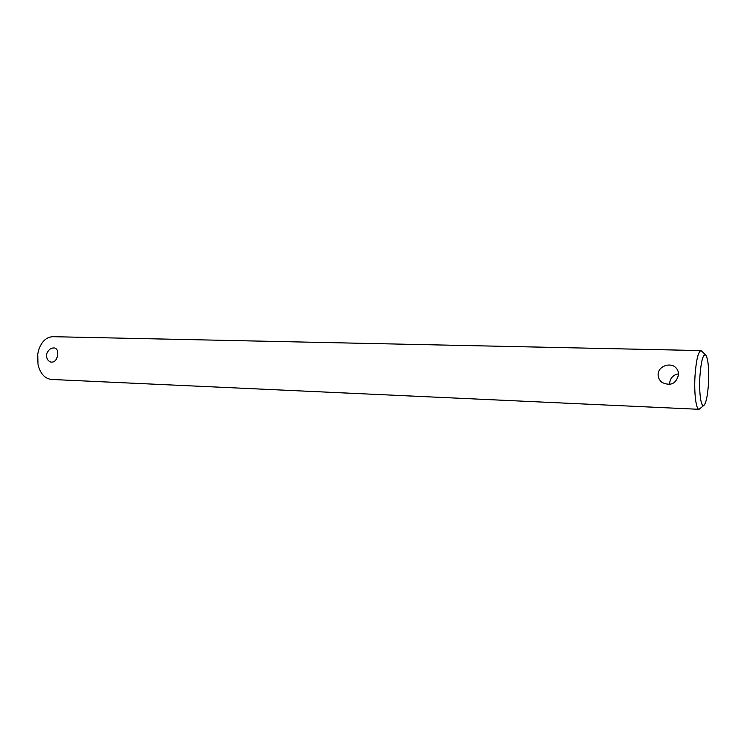 <?xml version="1.0" encoding="UTF-8"?>
<svg xmlns="http://www.w3.org/2000/svg" width="746" height="746" viewBox="0 0 746 746"><rect width="100%" height="100%" fill="white"/><g stroke="black" fill="none" stroke-linecap="round" stroke-linejoin="round"><path stroke-width="1.12" d="M57.573 355.012C56.799 359.992 54.607 362.36 51.026 362.127C47.893 361.064 46.373 358.574 46.485 354.658C48.033 349.837 50.793 347.617 54.766 347.99C57.134 348.886 58.067 351.235 57.573 355.012M678.496 374.828C676.118 383.798 670.654 386.344 662.103 382.456C659.361 380.292 658.028 377.532 658.121 374.175C658.336 366.295 669.917 362.164 675.419 367.293C677.592 369.233 678.618 371.741 678.496 374.828M678.515 373.858C673.284 374.818 670.337 377.886 669.656 383.08L669.675 384.47M708.448 383.91C709.101 368.738 708.206 359.087 705.753 354.965C703.086 353.79 701.137 360.84 699.916 376.115C698.815 392.722 701.147 408.472 704.056 405.255C706.182 402.635 707.646 395.52 708.448 383.91M704.056 405.255L699.058 409.312C696.018 409.703 693.92 392.601 695.048 375.359C696.232 359.889 698.228 351.627 701.035 350.583L705.753 354.965M38.046 364.71L37.552 354.807L38.531 350.48L37.71 354.378L38.046 364.71C40.359 373.765 44.844 378.679 51.502 379.453L699.058 409.312M701.035 350.583L52.947 336.688C46.243 337.005 41.44 341.603 38.531 350.48"/></g></svg>
